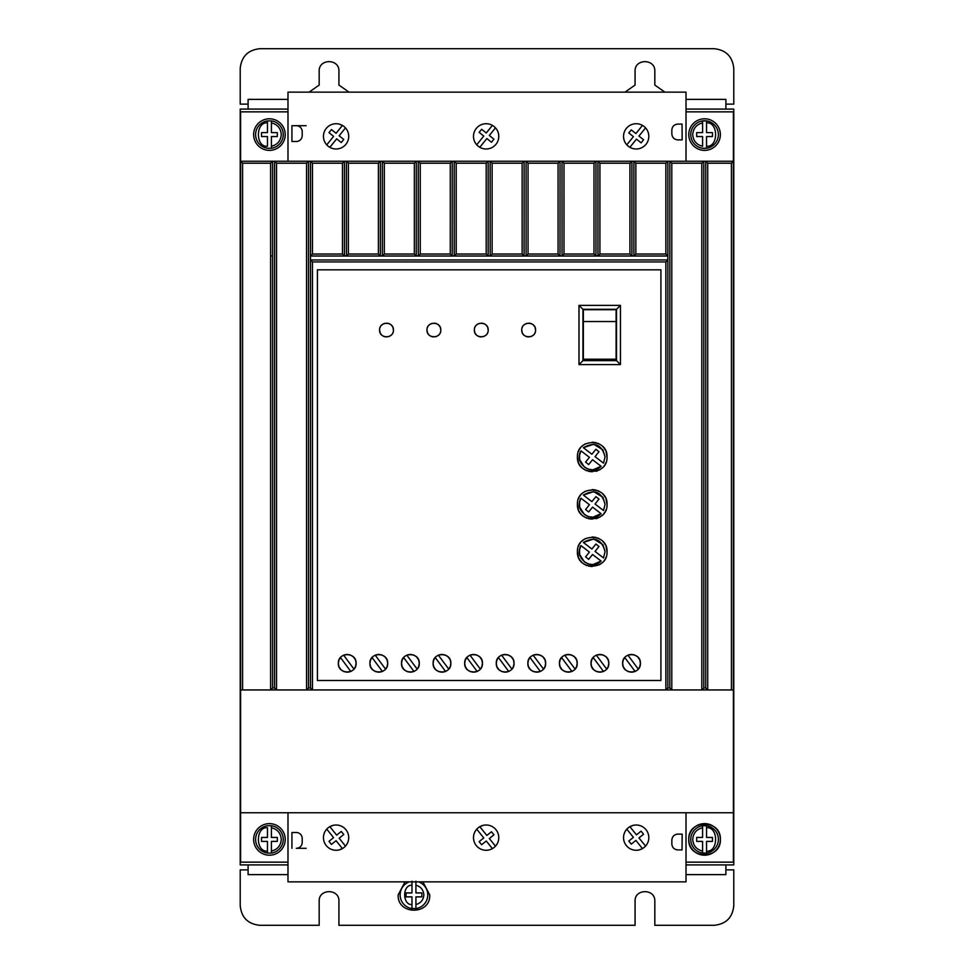 <?xml version="1.0" encoding="UTF-8"?>
<svg xmlns="http://www.w3.org/2000/svg" width="974" height="974" viewBox="0 0 974 974"><rect width="100%" height="100%" fill="white"/><g stroke="black" fill="none" stroke-linecap="round" stroke-linejoin="round"><path stroke-width="1.46" d="M706.54 120.91L706.54 122.907C718.605 121.592 718.605 147.573 706.54 146.258L706.54 136.555L712.469 136.555L712.469 132.61L706.54 132.61L706.54 120.91A13.819 13.819 0 0 0 702.595 120.91A13.819 13.819 0 0 1 718.386 134.582A13.819 13.819 0 0 1 706.54 148.267L706.54 146.258L706.54 148.267A13.819 13.819 0 0 1 690.749 134.582A13.819 13.819 0 0 1 702.595 120.91L702.595 132.61L696.678 132.61L696.678 136.555L702.595 136.555L702.595 146.258C696.507 144.736 693.22 140.84 692.721 134.582C693.22 128.325 696.507 124.428 702.595 122.907L702.595 120.91L706.54 120.91A13.819 13.819 0 0 1 706.54 148.267L702.595 148.267A13.819 13.819 0 0 1 690.749 134.582M706.54 825.733A13.819 13.819 0 0 0 702.595 825.733L702.595 827.742L702.595 825.733A13.819 13.819 0 0 1 718.386 839.418A13.819 13.819 0 0 1 706.54 853.09L706.54 851.093L706.54 853.09A13.819 13.819 0 0 1 690.749 839.418A13.819 13.819 0 0 1 702.595 825.733L706.54 825.733L706.54 827.742L706.54 825.733A13.819 13.819 0 0 1 706.54 853.09L702.595 853.09L702.595 851.093L702.595 853.09A13.819 13.819 0 0 1 690.749 839.418M271.405 825.733A13.819 13.819 0 0 1 271.405 853.09L271.405 851.093L271.405 853.09L267.46 853.09L267.46 841.39L261.531 841.39L261.531 837.445L267.46 837.445L267.46 827.742C255.395 826.427 255.395 852.408 267.46 851.093L267.46 853.09A13.819 13.819 0 0 1 267.46 825.733L271.405 825.733L271.405 837.445L277.322 837.445L277.322 841.39L271.405 841.39L271.405 851.093C277.493 849.572 280.78 845.676 281.279 839.418C280.78 833.16 277.493 829.264 271.405 827.742L271.405 825.733M271.405 120.91A13.819 13.819 0 0 1 271.405 148.267L271.405 146.258L271.405 148.267L267.46 148.267A13.819 13.819 0 0 1 267.46 120.91L267.46 122.907L267.46 120.91L271.405 120.91L271.405 122.907L271.405 120.91M418.552 881.86A13.819 13.819 0 0 1 415.922 908.572L415.922 904.566L415.922 908.572L411.978 908.572L411.978 896.871L406.048 896.871L406.048 892.927L411.978 892.927L411.978 881.214M415.922 881.214L415.922 892.927L421.852 892.927L421.852 896.871L415.922 896.871L415.922 904.566C420.817 903.19 423.447 899.964 423.824 894.899C423.447 889.822 420.817 886.608 415.922 885.22L415.922 881.86M253.63 839.418A15.791 15.791 0 0 1 269.433 823.627A15.791 15.791 0 0 1 285.224 839.418A15.791 15.791 0 0 1 269.433 855.209A15.791 15.791 0 0 1 253.63 839.418M253.63 134.582A15.791 15.791 0 0 1 269.433 118.791A15.791 15.791 0 0 1 285.224 134.582A15.791 15.791 0 0 1 269.433 150.373A15.791 15.791 0 0 1 253.63 134.582M688.776 134.582A15.791 15.791 0 0 1 704.567 118.791A15.791 15.791 0 0 1 720.37 134.582A15.791 15.791 0 0 1 704.567 150.373A15.791 15.791 0 0 1 688.776 134.582M688.776 839.418C687.802 819.037 721.344 819.037 720.37 839.418A15.791 15.791 0 0 0 704.567 823.627A15.791 15.791 0 0 0 688.776 839.418A15.791 15.791 0 0 0 704.567 855.209A15.791 15.791 0 0 0 720.37 839.418C721.344 859.786 687.802 859.786 688.776 839.418M323.453 837.64A12.638 12.638 0 0 0 336.079 850.278A12.638 12.638 0 0 0 348.716 837.64A12.638 12.638 0 0 0 336.079 825.002A12.638 12.638 0 0 0 323.453 837.64M339.122 849.9L342.422 848.573L336.079 840.708L331.464 844.421L328.993 841.353L333.595 837.628L326.74 829.13M623.543 837.64A12.638 12.638 0 0 0 636.18 850.278A12.638 12.638 0 0 0 648.818 837.64A12.638 12.638 0 0 0 636.18 825.002A12.638 12.638 0 0 0 623.543 837.64M639.188 849.912L642.475 848.597L635.888 840.416L631.274 844.129L628.79 841.061L633.404 837.348L626.806 829.166M473.498 837.64A12.638 12.638 0 0 0 486.136 850.278A12.638 12.638 0 0 0 498.773 837.64A12.638 12.638 0 0 0 486.136 825.002A12.638 12.638 0 0 0 473.498 837.64M348.716 136.36A12.638 12.638 0 0 1 336.079 148.998A12.638 12.638 0 0 1 323.453 136.36A12.638 12.638 0 0 1 336.079 123.722A12.638 12.638 0 0 1 348.716 136.36M498.773 136.36A12.638 12.638 0 0 1 486.136 148.998A12.638 12.638 0 0 1 473.498 136.36A12.638 12.638 0 0 1 486.136 123.722A12.638 12.638 0 0 1 498.773 136.36M648.818 136.36A12.638 12.638 0 0 1 636.18 148.998A12.638 12.638 0 0 1 623.543 136.36A12.638 12.638 0 0 1 636.18 123.722A12.638 12.638 0 0 1 648.818 136.36M422.874 881.86L429.741 894.899C430.715 915.268 397.185 915.268 398.159 894.899L405.026 881.86M382.234 671.5L383.306 670.964M385.363 669.296L386.958 666.837M387.08 666.545L387.689 663.306C388.188 674.763 369.414 674.763 369.913 663.306L370.449 666.338M370.644 666.825L372.445 669.515M372.762 669.82L375.355 671.5M375.721 671.646L378.533 672.182M379.324 672.182L381.759 671.683M413.828 671.5L414.9 670.964M416.945 669.296L418.552 666.837M418.662 666.545L419.27 663.306C419.782 674.763 401.008 674.763 401.507 663.306L402.043 666.338M402.238 666.825L404.027 669.515M404.344 669.82L406.937 671.5M407.315 671.646L410.127 672.182M410.906 672.182L413.341 671.683M350.652 671.5L351.724 670.964M353.769 669.296L355.364 666.837M355.486 666.545L356.094 663.306C356.594 674.763 337.832 674.763 338.331 663.306L338.855 666.338M339.049 666.825L340.851 669.515M341.168 669.82L343.761 671.5M344.139 671.646L346.951 672.182M347.73 672.182L350.165 671.683M445.422 671.5L446.482 670.964M448.539 669.296L450.134 666.837M450.256 666.545L450.865 663.306C451.364 674.763 432.59 674.763 433.101 663.306L433.625 666.338M433.82 666.825L435.622 669.515M435.938 669.82L438.531 671.5M438.909 671.646L441.709 672.182M442.5 672.182L444.935 671.683M477.004 671.5L478.076 670.964M480.133 669.296L481.728 666.837M481.85 666.545L482.459 663.306C482.958 674.763 464.184 674.763 464.683 663.306L465.219 666.338M465.414 666.825L467.203 669.515M467.52 669.82L470.125 671.5M470.491 671.646L473.303 672.182M474.094 672.182L476.529 671.683M508.598 671.5L509.67 670.964M511.715 669.296L513.31 666.837M513.432 666.545L514.041 663.306C514.54 674.763 495.778 674.763 496.277 663.306L496.801 666.338M496.996 666.825L498.798 669.515M499.114 669.82L501.707 671.5M502.085 671.646L504.897 672.182M505.676 672.182L508.111 671.683M540.18 671.5L541.252 670.964M543.309 669.296L544.904 666.837M545.026 666.545L545.635 663.306C546.134 674.763 527.36 674.763 527.859 663.306L528.395 666.338M528.59 666.825L530.392 669.515M530.708 669.82L533.302 671.5M533.667 671.646L536.479 672.182M537.271 672.182L539.706 671.683M571.775 671.5L572.846 670.964M574.891 669.296L576.498 666.837M576.608 666.545L577.217 663.306C577.728 674.763 558.954 674.763 559.453 663.306L559.989 666.338M560.184 666.825L561.974 669.515M562.29 669.82L564.883 671.5M565.261 671.646L568.073 672.182M568.853 672.182L571.288 671.683M603.369 671.5L604.428 670.964M606.485 669.296L608.08 666.837M608.202 666.545L608.811 663.306C609.31 674.763 590.536 674.763 591.035 663.306L591.571 666.338M591.766 666.825L593.568 669.515M593.884 669.82L596.478 671.5M596.843 671.646L599.655 672.182M600.447 672.182L602.882 671.683M634.951 671.5L636.022 670.964M638.08 669.296L639.674 666.837M639.796 666.545L640.405 663.306C640.904 674.763 622.13 674.763 622.63 663.306L623.165 666.338M623.36 666.825L625.15 669.515M625.466 669.82L628.072 671.5M628.437 671.646L631.249 672.182M632.041 672.182L634.476 671.683M521.747 330.04C521.358 321.128 535.956 321.128 535.566 330.04C535.956 338.952 521.358 338.952 521.747 330.04L522.234 332.584M522.588 333.339L523.769 334.922M525.363 336.115L526.118 336.468M526.837 336.712L528.663 336.955M530.477 336.712L531.207 336.468M531.95 336.115L533.545 334.922M534.738 333.339L535.079 332.584M474.362 330.04C473.973 321.128 488.571 321.128 488.181 330.04C488.571 338.952 473.973 338.952 474.362 330.04L474.849 332.584M475.202 333.339L476.383 334.922M477.978 336.115L478.733 336.468M479.464 336.712L481.278 336.955M483.092 336.712L483.822 336.468M484.565 336.115L486.16 334.922M487.353 333.339L487.694 332.584M426.977 330.04C426.588 321.128 441.185 321.128 440.796 330.04C441.185 338.952 426.588 338.952 426.977 330.04L427.464 332.584M427.817 333.339L429.01 334.922M430.593 336.115L431.348 336.468M432.079 336.712L433.893 336.955M435.707 336.712L436.437 336.468M437.18 336.115L438.775 334.922M439.968 333.339L440.321 332.584M379.592 330.04C379.203 321.128 393.813 321.128 393.423 330.04C393.813 338.952 379.203 338.952 379.592 330.04L380.079 332.584M380.432 333.339L381.625 334.922M383.22 336.115L383.963 336.468M384.693 336.712L386.508 336.955M388.322 336.712L389.052 336.468M389.795 336.115L391.39 334.922M392.583 333.339L392.936 332.584M577.424 456.989C576.596 437.898 607.873 437.898 607.033 456.989C607.873 476.091 576.596 476.091 577.424 456.989L578.459 462.443M579.067 463.782L579.834 465.097M580.346 465.828L581.758 467.459M583.389 468.871L584.132 469.383M585.447 470.15L586.786 470.759M588.345 471.282L592.229 471.793M596.125 471.282L597.683 470.759M599.022 470.15L600.337 469.383M601.068 468.871L602.699 467.459M604.111 465.828L604.623 465.097M605.39 463.782L605.998 462.443M577.424 504.374C576.596 485.283 607.873 485.271 607.033 504.374C607.873 523.476 576.596 523.476 577.424 504.374L578.459 509.828M579.067 511.167L579.834 512.482M580.346 513.213L581.758 514.844M583.389 516.257L584.132 516.768M585.447 517.535L586.786 518.144M588.345 518.667L592.229 519.179M596.125 518.667L597.683 518.144M599.022 517.535L600.337 516.768M601.068 516.257L602.699 514.844M604.111 513.213L604.623 512.482M605.39 511.167L605.998 509.828M577.424 551.759C576.596 532.656 607.873 532.656 607.033 551.759C607.873 570.849 576.596 570.861 577.424 551.759L578.459 557.213M579.08 558.552L579.834 559.855M580.346 560.598L581.758 562.229M583.389 563.642L584.132 564.153M585.447 564.92L586.786 565.529M588.345 566.04L592.229 566.564M599.022 564.92L600.337 564.153M601.068 563.642L602.699 562.229M604.111 560.598L604.623 559.855M605.39 558.552L605.998 557.213M602.943 449.927L605.061 456.989L603.49 463.149L595.041 456.66L598.998 451.729L595.918 449.257L591.9 454.249L583.377 447.699L593.714 444.241L602.894 449.854M583.377 447.699C594.615 441.429 601.847 444.521 605.061 456.989L603.49 463.149M602.943 497.312L605.061 504.374L603.49 510.522L595.041 504.033L598.998 499.114L595.918 496.643L591.9 501.634L583.377 495.084L593.714 491.627L602.894 497.239M583.377 495.084C594.615 488.814 601.847 491.907 605.061 504.374L603.49 510.522M602.943 544.697L605.061 551.759L603.49 557.907L595.041 551.418L598.998 546.499L595.918 544.028L591.9 549.019L583.377 542.469L593.714 539.012L602.894 544.624M583.377 542.469C594.615 536.199 601.847 539.292 605.061 551.759L603.49 557.907M287.987 111.852L240.602 111.852L240.602 862.148L287.987 862.148M686.013 111.852L733.398 111.852L733.398 161.234L705.748 161.234L707.721 163.206L707.721 689.945L733.398 689.945L733.398 812.766L240.602 812.766M287.987 864.912L240.213 864.912L240.213 109.088L287.987 109.088M686.013 109.088L733.787 109.088L733.787 864.912L686.013 864.912M686.013 862.148L733.398 862.148L733.398 812.766M306.153 848.305L296.279 848.305A5.917 5.917 0 0 0 302.208 842.376L302.208 838.431A5.917 5.917 0 0 0 296.279 832.502L291.932 832.502L291.932 848.305M703.776 687.985L701.804 689.945L701.804 163.206L671.792 163.206L671.792 689.945L707.708 689.945L705.748 687.985L703.776 687.985L703.776 161.234L526.082 161.234L528.054 163.206L558.065 163.206L560.038 161.234L560.013 255.979L558.065 254.031L558.065 163.206M671.792 689.945L669.82 687.985L669.82 161.234L671.792 163.206M669.82 687.985L667.835 687.985L665.875 689.945L665.863 261.933L312.459 261.933L312.459 689.945L310.487 687.985L308.514 687.985L306.542 689.945L306.542 163.206L276.531 163.206L276.531 689.945L671.78 689.945M276.531 689.945L274.558 687.985L274.558 161.234L240.602 161.234L242.575 163.206L242.575 689.945L276.519 689.945M242.575 163.206L270.602 163.206L270.602 689.945L272.574 687.985L274.558 687.985M240.602 689.945L242.575 689.945M348.4 163.206L348.4 254.031L346.452 255.979L346.415 161.234L348.4 163.206L378.399 163.206L380.384 161.234L382.356 161.234L384.328 163.206L384.328 254.031L382.38 255.979L380.347 255.979L380.384 161.234L274.558 161.234L276.531 163.206M384.328 163.206L414.34 163.206L416.312 161.234L418.284 161.234L420.257 163.206L420.257 254.031L418.309 255.979L416.275 255.979L416.312 161.234L382.356 161.234L382.356 255.943L380.384 255.943M528.054 163.206L528.054 254.031L526.118 255.979L524.085 255.979L524.109 161.234L418.284 161.234L418.284 255.943L416.312 255.943M492.126 163.206L492.126 254.031L490.178 255.979L490.153 161.234L492.126 163.206L522.137 163.206L524.109 161.234L526.082 161.234L526.082 255.943L524.109 255.943M701.804 163.206L703.776 161.234L705.748 161.234L705.748 687.985M306.153 125.695L291.932 125.695L291.932 141.498L296.279 141.498A5.917 5.917 0 0 0 302.208 135.569L302.208 131.624A5.917 5.917 0 0 0 296.279 125.695L291.932 125.695M733.398 689.945L733.398 161.234L731.425 163.206L707.721 163.206M287.987 161.234L287.987 92.14L686.013 92.14L686.013 161.234M287.987 812.766L287.987 881.86L686.013 881.86L686.013 812.766M677.794 834.109L682.165 834.146L682.031 849.937L677.697 849.9L682.031 849.937M671.816 843.934C672.17 847.502 674.13 849.498 677.697 849.9C674.13 849.498 672.182 847.514 671.841 843.934L671.853 839.978L671.841 843.934M677.831 834.109C674.251 834.45 672.255 836.41 671.853 839.978L671.853 839.978C672.267 836.41 674.264 834.45 677.843 834.109M731.425 689.945L731.425 163.206M660.932 680.485L317.402 680.485L317.402 269.822L660.932 269.822L660.932 680.485M270.602 163.206L272.574 161.234L272.574 687.985M306.542 163.206L308.514 161.234L308.514 687.985M312.459 254.031L342.471 254.031L344.443 255.943L344.443 161.234L342.471 163.206L312.459 163.206L312.459 254.031L310.487 256.004L310.487 259.961L312.459 261.933M310.487 687.985L310.487 161.234L312.459 163.206M420.257 163.206L450.268 163.206L452.24 161.234L452.216 255.979L450.268 254.031L450.268 163.206M456.197 163.206L456.197 254.031L454.249 255.979L454.213 161.234L456.197 163.206L486.196 163.206L488.181 161.234L488.181 255.943L486.196 254.031L486.196 163.206M563.995 163.206L563.995 254.031L562.047 255.979L562.01 161.234L563.995 163.206L593.994 163.206L595.978 161.234L595.978 255.943L593.994 254.031L593.994 163.206M599.923 163.206L599.923 254.031L597.975 255.979L597.951 161.234L599.923 163.206L629.934 163.206L631.907 161.234L631.907 255.943L629.934 254.031L629.934 163.206M635.852 163.206L635.852 254.031L633.879 255.943L633.879 161.234L635.852 163.206L665.863 163.206L667.835 161.234L667.847 259.948L310.487 259.961M682.031 124.063L677.709 124.1C674.13 124.502 672.182 126.486 671.841 130.066C672.17 126.498 674.13 124.502 677.697 124.1L682.031 124.063L682.165 139.854L677.794 139.891M677.831 139.891C674.251 139.55 672.255 137.59 671.853 134.022C672.267 137.59 674.264 139.55 677.843 139.891M671.816 130.066L671.853 134.022L671.816 130.066M725.898 109.088L725.898 99.385L686.013 99.385M287.987 99.385L248.102 99.385L248.102 109.088M248.102 864.912L248.102 874.615L287.987 874.615M686.013 874.615L725.898 874.615L725.898 864.912M333.12 825.355L329.821 826.658L336.675 835.156L341.277 831.443L343.761 834.511L339.147 838.224L345.478 846.089M633.173 825.368L629.886 826.683L636.472 834.864L641.087 831.151L643.571 834.219L638.956 837.932L645.555 846.114M483.092 825.38L479.792 826.707L486.842 835.449L491.456 831.735L493.94 834.803L489.325 838.529L495.474 846.15M665.863 261.933L667.835 259.948L667.835 687.985M342.471 254.031L342.471 163.206M348.4 254.031L378.399 254.031L378.399 163.206M384.328 254.031L414.34 254.031L414.34 163.206M420.257 254.031L450.268 254.031M456.197 254.031L486.196 254.031M492.126 254.031L522.137 254.031L522.137 163.206M528.054 254.031L558.065 254.031M563.995 254.031L593.994 254.031M599.923 254.031L629.934 254.031M635.852 254.031L665.863 254.031L665.863 163.206M326.74 144.87L333.595 136.372L328.993 132.647L331.464 129.579L336.079 133.292L342.422 125.427L339.427 124.173M574.343 656.768L571.787 655.125M725.898 104.121L733.787 104.121L733.787 68.448C732.533 56.516 725.959 49.942 714.052 48.7L259.948 48.7C248.029 49.954 241.442 56.529 240.213 68.448L240.213 104.121L248.102 104.121M309.111 92.14L319.18 85.055L319.18 71.212C318.62 58.477 339.488 58.477 338.928 71.212L338.928 85.055L348.996 92.14M625.004 92.14L635.072 85.055L635.072 71.212C634.512 58.477 655.38 58.477 654.82 71.212L654.82 85.055L664.889 92.14M725.898 869.879L733.787 869.879L733.787 905.552C732.618 917.545 726.044 924.131 714.052 925.3L654.82 925.3L654.82 901.218C655.429 888.483 634.464 888.483 635.072 901.218L635.072 925.3L338.928 925.3L338.928 901.218C339.536 888.483 318.571 888.483 319.18 901.218L319.18 925.3L259.948 925.3C247.956 924.131 241.382 917.545 240.213 905.552L240.213 869.879L248.102 869.879M492.394 848.622L486.257 841L481.643 844.726L479.159 841.646L483.774 837.932L476.736 829.203M310.499 259.948L310.499 256.004L667.847 256.004L665.863 254.031M370.522 660.08L369.913 663.306C369.414 651.85 388.188 651.85 387.689 663.306L387.153 660.275M402.116 660.08L401.507 663.306C401.008 651.85 419.782 651.85 419.27 663.306L418.747 660.275M338.94 660.08L338.331 663.306C337.832 651.85 356.594 651.85 356.094 663.306L355.571 660.275M433.71 660.08L433.101 663.306C432.59 651.85 451.364 651.85 450.865 663.306L450.329 660.275M465.292 660.08L464.683 663.306C464.184 651.85 482.958 651.85 482.459 663.306L481.923 660.275M496.886 660.08L496.277 663.306C495.778 651.85 514.54 651.85 514.041 663.306L513.517 660.275M528.468 660.08L527.859 663.306C527.36 651.85 546.134 651.85 545.635 663.306L545.099 660.275M560.062 660.08L559.453 663.306C558.954 651.85 577.728 651.85 577.217 663.306L576.693 660.275M591.644 660.08L591.035 663.306C590.536 651.85 609.31 651.85 608.811 663.306L608.275 660.275M623.238 660.08L622.63 663.306C622.13 651.85 640.904 651.85 640.405 663.306L639.869 660.275M346.452 255.979L344.419 255.979M633.916 255.979L631.883 255.979M597.975 255.979L595.942 255.979M562.047 255.979L560.013 255.979M524.085 255.979L522.137 254.031M490.178 255.979L488.144 255.979M454.249 255.979L452.216 255.979M416.275 255.979L414.34 254.031M380.347 255.979L378.399 254.031M345.478 127.911L339.147 135.776L343.761 139.489L341.277 142.557L336.675 138.844L329.821 147.342M476.736 144.797L483.774 136.068L479.159 132.354L481.643 129.274L486.257 133L492.394 125.378M495.474 127.85L489.325 135.471L493.94 139.197L491.456 142.265L486.842 138.552L479.792 147.293M626.806 144.834L633.404 136.652L628.79 132.939L631.274 129.871L635.888 133.584L642.475 125.403M645.555 127.886L638.956 136.068L643.571 139.781L641.087 142.849L636.472 139.136L629.886 147.317M620.45 364.593L620.45 305.361L578.994 305.361L578.994 364.593L620.45 364.593L616.505 360.648L582.939 360.648L582.939 309.306L616.505 309.306L616.505 360.648M386.958 659.788L385.156 657.109M384.852 656.793L382.246 655.125M381.881 654.978L379.069 654.431M378.277 654.443L375.842 654.93M375.367 655.112L374.296 655.648M372.238 657.316L370.644 659.788M418.552 659.788L416.75 657.109M416.434 656.793L413.84 655.125M413.463 654.978L410.663 654.431M409.871 654.443L407.436 654.93M406.949 655.112L405.89 655.648M403.833 657.316L402.238 659.788M355.376 659.788L353.574 657.109M353.258 656.793L350.664 655.125M350.287 654.978L347.474 654.431M346.695 654.443L344.26 654.93M343.773 655.112L342.702 655.648M340.656 657.316L339.062 659.788M450.134 659.788L448.344 657.109M448.028 656.793L445.422 655.125M445.057 654.978L442.245 654.431M441.466 654.443L439.018 654.93M438.543 655.112L437.472 655.648M435.427 657.316L433.82 659.788M481.728 659.788L479.926 657.109M479.61 656.793L477.017 655.125M476.651 654.978L473.839 654.431M473.047 654.443L470.612 654.93M470.138 655.112L469.066 655.648M467.009 657.316L465.414 659.788M513.322 659.788L511.52 657.109M511.204 656.793L508.611 655.125M508.233 654.978L505.421 654.431M504.642 654.443L502.207 654.93M501.72 655.112L500.648 655.648M498.603 657.316L497.008 659.788M544.904 659.788L543.102 657.109M542.798 656.793L540.193 655.125M539.827 654.978L537.015 654.431M536.224 654.443L533.789 654.93M533.314 655.112L532.242 655.648M530.185 657.316L528.59 659.788M576.498 659.788L574.697 657.109M571.409 654.978L568.609 654.431M567.818 654.443L565.383 654.93M564.896 655.112L563.836 655.648M561.779 657.316L560.184 659.788M608.08 659.788L606.291 657.109M605.974 656.793L603.369 655.125M603.003 654.978L600.191 654.431M599.412 654.443L596.965 654.93M596.49 655.112L595.418 655.648M593.361 657.316L591.766 659.788M639.674 659.788L637.873 657.109M637.556 656.793L634.963 655.125M634.598 654.978L631.785 654.431M630.994 654.443L628.559 654.93M628.084 655.112L627.013 655.648M624.955 657.316L623.36 659.788M535.566 330.04L535.079 327.495M534.738 326.753L533.545 325.158M531.95 323.965L531.207 323.612M530.477 323.368L528.663 323.137M526.837 323.368L526.118 323.612M525.363 323.965L523.769 325.158M522.588 326.753L522.234 327.495M488.181 330.04L487.694 327.495M487.353 326.753L486.16 325.158M484.565 323.965L483.822 323.612M483.092 323.368L481.278 323.137M479.464 323.368L478.733 323.612M477.978 323.965L476.383 325.158M475.202 326.753L474.849 327.495M440.796 330.04L440.321 327.495M439.968 326.753L438.775 325.158M437.18 323.965L436.437 323.612M435.707 323.368L433.893 323.137M432.079 323.368L431.348 323.612M430.593 323.965L429.01 325.158M427.817 326.753L427.464 327.495M393.423 330.04L392.936 327.495M392.583 326.753L391.39 325.158M389.795 323.965L389.052 323.612M388.322 323.368L386.508 323.137M384.693 323.368L383.963 323.612M383.22 323.965L381.625 325.158M380.432 326.753L380.079 327.495M607.033 456.989L605.998 451.534M605.39 450.195L604.623 448.892M604.111 448.15L602.699 446.518M601.068 445.106L600.337 444.594M599.022 443.827L597.683 443.219M596.125 442.707L592.229 442.184M585.435 443.827L584.132 444.594M583.389 445.106L581.758 446.518M580.346 448.15L579.834 448.892M579.067 450.195L578.459 451.534M607.033 504.374L605.998 498.919M605.39 497.58L604.623 496.277M604.111 495.535L602.699 493.903M601.068 492.491L600.337 491.98M599.022 491.213L597.683 490.604M596.125 490.08L592.229 489.569M585.435 491.213L584.132 491.98M583.389 492.491L581.758 493.903M580.346 495.535L579.834 496.277M579.067 497.58L578.459 498.919M607.033 551.759L605.998 546.304M605.39 544.965L604.623 543.65M604.111 542.92L602.699 541.288M601.068 539.876L600.337 539.365M599.022 538.598L597.683 537.989M596.125 537.465L592.229 536.954M585.435 538.598L584.132 539.365M583.389 539.876L581.758 541.288M580.346 542.92L579.834 543.65M579.067 544.965L578.459 546.304M344.443 255.943L346.415 255.943M454.213 255.943L452.24 255.943M490.153 255.943L488.181 255.943M562.01 255.943L560.038 255.943M597.951 255.943L595.978 255.943M633.879 255.943L631.907 255.943M620.45 305.361L616.505 309.306M578.994 305.361L582.939 309.306M578.994 364.593L582.939 360.648M382.38 671.439L372.056 657.523M375.221 655.173L385.546 669.089M413.974 671.439L403.638 657.523M406.815 655.173L417.14 669.089M350.786 671.439L340.462 657.523M343.639 655.173L353.964 669.089M445.556 671.439L435.232 657.523M438.397 655.173L448.734 669.089M477.15 671.439L466.826 657.523M469.992 655.173L480.316 669.089M508.732 671.439L498.408 657.523M501.586 655.173L511.91 669.089M540.327 671.439L530.002 657.523M533.168 655.173L543.492 669.089M571.921 671.439L561.584 657.523M564.762 655.173L575.086 669.089M603.503 671.439L593.178 657.523M596.344 655.173L606.68 669.089M635.097 671.439L624.772 657.523M627.938 655.173L638.262 669.089M579.554 455.004L580.967 450.84L589.428 457.33L585.581 462.102L588.661 464.574L592.557 459.728L601.092 466.278L593.02 469.797M592.923 469.809L588.479 469.261M588.32 469.212L584.51 467.24M584.424 467.167L579.7 459.74M579.676 459.643L579.53 455.175M579.554 502.389L580.967 498.225L589.428 504.715L585.581 509.487L588.661 511.959L592.557 507.113L601.092 513.663L593.02 517.182M592.923 517.194L588.479 516.646M588.32 516.597L584.534 514.637M584.424 514.552L579.7 507.125M579.676 507.028L579.53 502.56M579.554 549.774L580.967 545.598L589.428 552.1L585.581 556.86L588.661 559.344L592.557 554.498L601.092 561.048L593.02 564.567M592.923 564.567L588.479 564.031M588.32 563.983L584.534 562.022M584.424 561.937L579.7 554.51M579.676 554.413L579.53 549.945M583.341 359.418L583.341 360.246L583.341 359.418L616.116 359.418L616.116 360.246L583.341 360.246L616.116 360.246M601.092 466.278C591.413 476.627 573.479 462.869 580.967 450.84M601.092 513.663C591.413 524.012 573.479 510.254 580.967 498.225M601.092 561.048C591.413 571.397 573.479 557.627 580.967 545.598M267.46 146.258L267.46 136.555L261.531 136.555L261.531 132.61L267.46 132.61L267.46 122.907C255.395 121.592 255.395 147.573 267.46 146.258M616.116 321.554L616.116 359.211L583.341 359.211L583.341 321.554L616.116 321.554L616.116 309.708L583.341 309.708L583.341 321.554L616.116 321.542M277.322 132.61L277.322 136.555L271.405 136.555L271.405 146.258C277.493 144.736 280.78 140.84 281.279 134.582C280.78 128.325 277.493 124.428 271.405 122.907L271.405 132.61L277.322 132.61M702.595 841.39L702.595 851.093C696.507 849.572 693.22 845.676 692.721 839.418C693.22 833.16 696.507 829.264 702.595 827.742L702.595 837.445L696.678 837.445L696.678 841.39L702.595 841.39M706.54 837.445L706.54 827.742C718.605 826.427 718.605 852.408 706.54 851.093L706.54 841.39L712.469 841.39L712.469 837.445L706.54 837.445M400.131 894.899A13.819 13.819 0 0 1 409.348 881.86A13.819 13.819 0 0 0 411.978 908.572A13.819 13.819 0 0 1 400.131 894.899M411.978 881.86L411.978 885.22C402.274 884.55 402.274 905.236 411.978 904.566L411.978 908.572M267.46 853.09A13.819 13.819 0 0 1 267.46 825.733M267.46 148.267A13.819 13.819 0 0 1 267.46 120.91M270.602 255.943L272.574 255.943M283.251 839.418A13.819 13.819 0 0 1 271.405 853.09M283.251 134.582A13.819 13.819 0 0 1 271.405 148.267M427.769 894.899A13.819 13.819 0 0 1 415.922 908.572"/></g></svg>
